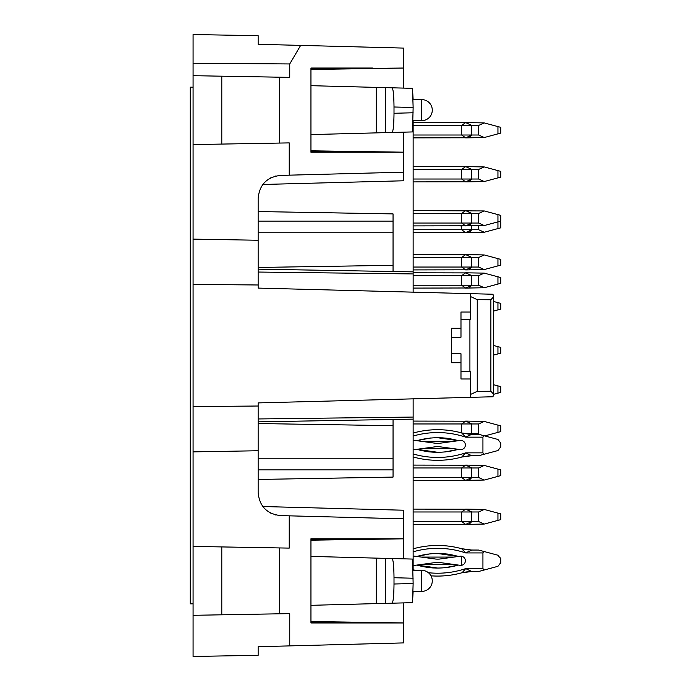 <?xml version="1.0" encoding="UTF-8"?>
<svg xmlns="http://www.w3.org/2000/svg" width="691" height="691" viewBox="0 0 691 691"><rect width="100%" height="100%" fill="white"/><g stroke="black" fill="none" stroke-linecap="round" stroke-linejoin="round"><path stroke-width="1.04" d="M403.579 602.898L403.579 642.906L258.149 646.716L258.149 655.318L193.083 656.45L193.083 34.55L258.149 35.682L258.149 44.284L258.149 40.467L258.149 44.284L403.579 48.094L403.579 68.038L310.95 68.97M413.14 120.657L413.14 292.155M193.083 239.121L258.149 240.252L258.149 288.095L470.554 293.658L470.554 319.009L470.554 293.658L493.003 294.245L493.495 296.975L490.878 299.739L477.248 299.652L477.248 391.348L490.878 391.261L493.495 394.025L493.003 396.755L258.149 402.905L258.149 492.648C259.453 506.296 266.907 513.94 280.511 515.607L289.235 515.832L289.235 548.101L193.083 546.426M413.14 398.845L413.14 419.135L258.149 421.847M258.149 240.252L258.149 198.352C259.453 184.704 266.907 177.06 280.511 175.393L289.235 175.169L289.235 142.899L193.083 144.574M403.579 132.162L403.579 180.783L403.579 172.171L289.235 175.169M262.822 506.529L403.579 510.217L403.579 518.829L403.579 510.217L403.579 518.829L289.235 515.832M403.579 558.838L403.579 518.829M403.579 88.103L403.579 68.038M262.822 184.471L403.579 180.783L403.579 172.171M258.149 284.986L193.083 284.407M392.073 132.465C393.248 131.281 393.887 124.881 394.008 113.272L394.008 106.993C393.887 95.393 393.248 88.992 392.073 87.8L412.475 88.336L413.14 107.494L412.475 131.929L310.95 134.59M403.579 152.175L310.95 150.811M403.579 68.089L310.95 69.463M310.95 151.303L372.518 152.236L310.95 152.236L403.579 152.236M310.95 68.038L372.518 68.038L310.95 68.038L310.95 152.236M193.083 75.69L289.745 77.375L289.745 63.952L300.654 45.399M279.414 77.202L279.414 143.072M289.745 63.952L193.083 63.252M269.956 178.278L271.192 177.639M275.251 176.145L275.718 176.032M279.7 175.428L280.511 175.393M310.95 85.684L392.073 87.8M221.794 76.191L221.794 144.074M193.083 406.593L258.149 406.014M451.413 328.277L460.983 328.277L451.413 328.277L451.413 353.775L460.983 353.775L460.983 378.988L470.554 378.988L470.554 397.342L470.554 371.991L469.915 371.352L469.915 319.648L470.554 319.009M310.95 605.316L412.475 602.664L413.14 583.506L412.475 559.071L310.95 556.41M403.579 622.911L310.95 621.537M403.579 538.825L310.95 540.189M310.95 539.697L372.518 538.764L310.95 538.764L403.579 538.764M310.95 538.764L310.95 622.962L372.518 622.962L310.95 622.03M310.95 622.962L403.579 622.962M193.083 451.879L258.149 450.748M289.745 645.886L289.745 613.625L279.414 613.798L279.414 547.928M269.956 512.722L271.192 513.361M275.251 514.855L275.718 514.968M279.7 515.572L280.511 515.607M392.073 603.2C393.248 602.008 393.887 595.607 394.008 584.007L394.008 577.728C393.887 566.119 393.248 559.719 392.073 558.535M193.083 615.31L221.794 614.809L221.794 546.927M221.794 614.809L279.414 613.798M470.554 312.012L460.983 312.012L460.983 337.225L451.413 337.225M451.413 353.775L451.413 362.723L460.983 362.723M258.149 211.55L393.049 213.908L393.049 271.511M393.049 419.489L393.049 425.673L258.149 423.54M258.149 479.45L393.049 477.092L393.049 425.673M477.248 391.348L470.554 394.44M470.554 296.56L477.248 299.652M412.475 602.664L413.14 591.392M412.475 88.336L413.14 99.608M413.14 570.343L413.14 419.135M470.554 293.658L482.43 293.969M483.536 397.005L470.554 397.342M471.521 455.723L461.795 457.036L471.521 455.723M461.795 432.972L471.521 434.285L461.795 432.972M462.115 456.958L468.982 455.818L461.64 457.079L465.682 452.847L471.763 455.723L468.982 455.818L478.647 455.723L484.236 454.22L482.931 452.847L482.931 437.161L484.236 435.788L497.943 439.459L500.785 443.156L500.785 446.852L497.943 450.549L484.236 454.22M484.236 435.788L478.647 434.285L468.982 434.19L471.763 434.285L465.682 437.161L461.64 432.929L468.982 434.19L461.64 432.929A90.797 90.797 0 0 0 413.14 433.058A90.797 90.797 0 0 1 461.64 432.929L461.64 423.954L465.682 421.087L471.763 423.954L413.14 423.954M478.647 434.285L470.035 434.25M453.883 448.692L439.303 446.697A28.702 28.702 0 0 0 435.969 446.697L421.389 448.692L453.883 448.692L458.427 449.314C444.546 453.261 430.683 453.261 416.837 449.314L433.335 452.19M421.38 441.316L435.814 443.302A28.702 28.702 0 0 0 439.467 443.302L453.892 441.316L421.38 441.316L416.846 440.694C430.726 436.747 444.589 436.747 458.435 440.694L441.938 437.818M447.923 451.681L458.427 449.314L460.163 449.556A4.595 4.595 0 0 0 465.38 445.004A4.595 4.595 0 0 0 460.163 440.452L453.892 441.316M415.11 440.452A4.595 4.595 0 0 0 413.14 440.608A4.595 4.595 0 0 1 415.11 440.452L416.837 440.694L427.349 438.327M415.11 449.556A4.595 4.595 0 0 1 413.14 449.4A4.595 4.595 0 0 0 415.11 449.556L421.389 448.692M493.512 345.465L500.785 347.418L500.785 353.153L493.512 355.105M413.14 521.55L471.763 521.55L465.682 524.417L461.64 521.55L461.64 511.979L465.682 509.112L471.763 511.979L413.14 511.979M413.14 524.417L467.47 524.305M469.69 523.743L471.763 521.55L471.763 511.953M467.496 509.224L413.14 509.112M478.647 521.55L478.647 511.979L484.236 509.457L500.785 513.888L500.785 519.632L484.236 524.063L478.647 521.55L471.763 521.55M465.38 524.417L484.236 524.063M465.682 509.112L484.236 509.457M464.145 433.525L471.763 433.525L471.564 434.285L471.763 423.937M467.496 421.199L413.14 421.087M479.208 434.44L478.647 433.525L478.647 423.954L484.236 421.432L500.785 425.872L500.785 431.607L484.719 435.917M465.682 421.087L484.236 421.432M467.496 210.712L465.38 210.6M413.14 267.046L471.763 267.046L465.682 269.913L461.64 267.046L461.64 257.475L465.682 254.608L471.763 257.475L413.14 257.475M413.14 269.913L467.47 269.801M469.69 269.24L471.763 267.046L471.763 257.458M467.496 254.72L413.14 254.608M478.647 267.046L478.647 257.475L484.236 254.953L500.785 259.393L500.785 265.128L484.236 269.568L478.647 267.046L471.763 267.046M465.682 269.913L484.236 269.568M465.38 254.608L484.236 254.953M413.14 179.021L471.763 179.021L465.682 181.888L461.64 179.021L461.64 169.45L465.682 166.583L471.763 169.45L413.14 169.45M413.14 181.888L467.47 181.785M469.69 181.223L471.763 179.021L471.763 169.433M467.496 166.695L413.14 166.583M478.647 179.021L478.647 169.45L484.236 166.937L500.785 171.368L500.785 177.112L484.236 181.543L478.647 179.021L471.763 179.021M465.682 181.888L484.236 181.543M465.38 166.583L484.236 166.937M413.14 229.732L471.763 229.732L465.682 232.599L461.64 229.732L461.64 225.905M413.14 232.599L467.47 232.487M469.69 231.926L471.763 229.732L471.763 225.905M498.997 221.595L500.785 222.079L500.785 227.814L484.236 232.254L478.647 229.732L471.763 229.732M478.647 225.905L478.647 229.732M465.38 232.599L484.236 232.254M493.512 384.697L500.785 386.64L500.785 392.384L493.486 394.336M462.115 572.727L465.682 568.615L471.763 571.492L461.64 572.848L468.982 571.587L478.647 571.492L484.236 569.989L482.931 568.615L482.931 552.93L484.236 551.556L497.943 555.227L500.785 558.924L500.785 562.621L497.943 566.318L484.236 569.989M463.963 549.25L468.982 549.958L461.64 548.697A90.797 90.797 0 0 0 413.14 548.827A90.797 90.797 0 0 1 461.64 548.697L471.763 550.053L461.64 548.697L465.717 552.912M484.236 551.556L478.647 550.053L471.763 550.053L465.682 552.93A87.93 87.93 0 0 0 413.14 551.815M421.389 564.461L435.969 562.465A28.702 28.702 0 0 1 439.303 562.465L458.435 565.083C444.546 569.03 430.683 569.03 416.837 565.083L421.389 564.461L453.883 564.461M453.892 557.084L439.467 559.071A28.702 28.702 0 0 1 435.814 559.071L416.837 556.462C430.726 552.515 444.589 552.515 458.435 556.462L453.892 557.084L421.38 557.084M468.982 571.587L463.963 572.295L468.982 571.587L478.647 571.492M478.647 550.053L470.035 550.019M461.64 572.848L461.64 572.848A90.797 90.797 0 0 1 431.003 575.836A90.797 90.797 0 0 0 461.64 572.848L463.341 572.424M444.797 567.777L458.427 565.083L460.163 565.324A4.595 4.595 0 0 0 465.38 560.772A4.595 4.595 0 0 0 460.163 556.22L458.427 556.462L437.688 553.5M415.11 565.324A4.595 4.595 0 0 1 413.14 565.169A4.595 4.595 0 0 0 415.11 565.324L416.846 565.083L437.584 568.045M415.11 556.22A4.595 4.595 0 0 0 413.14 556.385A4.595 4.595 0 0 1 415.11 556.22L416.837 556.462L430.476 553.767M416.846 556.462L427.349 554.096M193.083 87.17L190.215 87.17L190.215 603.83L193.083 603.83M500.63 557.862L500.785 558.924L497.943 555.227M500.785 562.621L500.63 563.683M413.14 285.228L471.763 285.228L465.682 288.095L461.64 285.228L461.64 275.657L465.682 272.79L471.763 275.657L413.14 275.657M413.14 288.095L467.47 287.983M469.69 287.421L471.763 285.228L471.763 275.631M467.496 272.902L413.14 272.79M478.647 285.228L478.647 275.657L484.236 273.135L500.785 277.566L500.785 283.31L484.236 287.741L478.647 285.228L471.763 285.228M465.38 288.095L484.236 287.741M465.682 272.79L484.236 273.135M413.14 135.013L471.763 135.013L465.682 137.88L461.64 135.013L461.64 125.442L465.682 122.575L471.763 125.442L413.14 125.442M413.14 137.88L467.47 137.768M469.69 137.207L471.763 135.013L471.763 125.425M467.496 122.687L413.14 122.575M478.647 135.013L478.647 125.442L484.236 122.92L500.785 127.36L500.785 133.095L484.236 137.535L478.647 135.013L471.763 135.013M465.682 137.88L484.236 137.535M465.38 122.575L484.236 122.92M413.14 223.038L471.763 223.038L465.682 225.905L461.64 223.038L461.64 213.467L465.682 210.6L471.763 213.467L413.14 213.467M413.14 225.905L467.47 225.793M469.69 225.231L471.763 223.038L471.763 213.441M460.163 225.905L484.236 225.551L478.647 223.038L478.647 213.467L484.236 210.945L500.785 215.376L500.785 221.12L497.943 221.88L497.943 228.574M484.236 225.551L497.943 221.88L497.943 214.616M413.14 210.6L484.236 210.945M413.14 477.533L471.763 477.533L465.682 480.4L461.64 477.533L461.64 467.962L465.682 465.095L471.763 467.962L413.14 467.962M413.14 480.4L467.47 480.297M469.69 479.735L471.763 477.533L471.763 467.945M467.496 465.207L413.14 465.095M478.647 477.533L478.647 467.962L484.236 465.449L500.785 469.88L500.785 475.624L484.236 480.055L478.647 477.533L471.763 477.533M465.38 480.4L484.236 480.055M465.682 465.095L484.236 465.449M493.512 301.457L500.785 303.401L500.785 309.145L493.512 311.088M442.033 553.595L458.427 556.462L441.938 553.586M460.163 565.324A4.595 4.595 0 0 0 465.38 560.772A4.595 4.595 0 0 0 460.163 556.22M433.24 567.95L416.846 565.083L433.335 567.959M471.763 455.723L468.982 455.818M497.943 439.459L500.785 443.156M413.14 436.047A87.93 87.93 0 0 1 465.682 437.161L465.717 437.144M461.64 457.079L461.64 457.079A90.797 90.797 0 0 1 413.14 456.95A90.797 90.797 0 0 0 461.64 457.079L463.341 456.656M442.033 437.826L458.427 440.694L441.825 437.818L458.427 440.694L437.688 437.731M460.163 449.556A4.595 4.595 0 0 0 465.38 445.004A4.595 4.595 0 0 0 460.163 440.452M433.24 452.182L416.846 449.314L433.447 452.19L416.846 449.314L437.584 452.277M413.14 273.938L258.149 272.047M413.14 417.062L258.149 418.953M413.14 112.771L394.008 113.272M394.008 106.993L413.14 107.494M385.578 87.636L385.578 132.637M376.232 87.386L376.232 132.879M421.752 110.137L421.752 120.657A10.52 10.52 0 0 0 432.281 110.137A10.52 10.52 0 0 0 421.752 99.608L421.752 110.137M394.008 584.007L413.14 583.506M413.14 578.229L394.008 577.728M385.578 603.364L385.578 558.363M376.232 603.614L376.232 558.121M413.088 591.392L421.752 591.392L421.752 570.343L413.088 570.343M460.983 371.352L469.915 371.352M460.983 319.648L469.915 319.648M490.878 299.739L490.878 391.261M393.049 265.327L258.149 267.46M393.049 221.12L258.149 221.12M393.049 232.772L258.149 232.772M393.049 469.88L258.149 469.88M393.049 458.228L258.149 458.228M497.943 346.657L497.943 353.913M497.943 513.128L497.943 520.392M478.647 511.979L471.763 511.979M497.943 425.112L497.943 432.367M478.647 423.954L471.763 423.954M478.647 433.525L471.763 433.525M497.943 258.633L497.943 265.888M478.647 257.475L471.763 257.475M497.943 170.608L497.943 177.872M478.647 169.45L471.763 169.45M497.943 385.88L497.943 393.144M482.931 552.93L465.682 552.93M428.429 572.727A87.93 87.93 0 0 0 465.682 568.615L482.931 568.615M415.351 570.343A87.93 87.93 0 0 1 413.14 569.73M461.64 556.264L461.64 565.29M497.943 276.806L497.943 284.07M478.647 275.657L471.763 275.657M497.943 126.6L497.943 133.855M478.647 125.442L471.763 125.442M478.647 213.467L471.763 213.467M478.647 223.038L471.763 223.038M497.943 469.12L497.943 476.384M478.647 467.962L471.763 467.962M497.943 302.641L497.943 309.905M482.931 437.161L465.682 437.161M413.14 453.961A87.93 87.93 0 0 0 465.682 452.847L482.931 452.847M413.088 120.657L421.752 120.657M413.088 99.608L421.752 99.608M421.752 591.392A10.52 10.52 0 0 0 432.281 580.863A10.52 10.52 0 0 0 421.752 570.343M493.512 394.025L493.512 296.975M413.14 271.865L258.149 269.153M433.127 452.182L427.358 451.681M442.145 437.826L447.923 438.327M416.846 440.694L430.476 437.999M471.193 550.053L471.763 550.053M447.923 567.449L458.427 565.083M433.447 567.959L416.846 565.083L433.447 567.959M441.825 553.586L458.427 556.462L441.825 553.586M433.127 567.95L427.358 567.449M442.145 553.595L447.923 554.096M463.963 433.482L461.64 432.929M471.193 434.285L471.763 434.285M458.427 449.314L444.797 452.009"/></g></svg>
